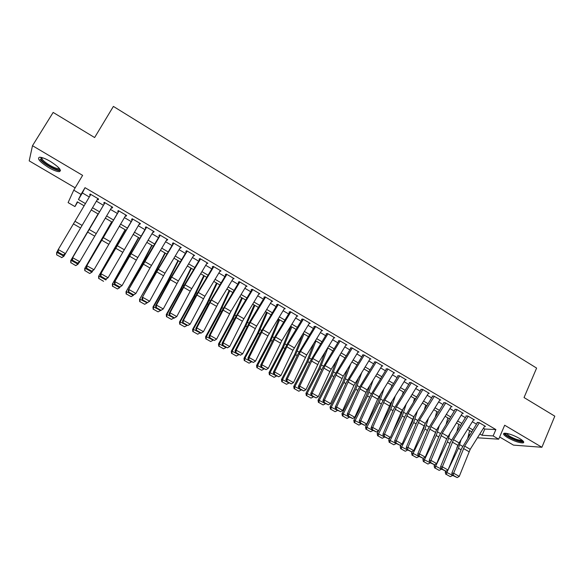 <?xml version="1.0" encoding="UTF-8"?>
<svg xmlns="http://www.w3.org/2000/svg" width="584" height="584" viewBox="0 0 584 584"><rect width="100%" height="100%" fill="white"/><g stroke="black" fill="none" stroke-linecap="round" stroke-linejoin="round"><path stroke-width="0.88" d="M48.516 167.498C53.305 170.243 56.904 171.63 59.312 171.66C62.057 170.484 59.072 167.075 50.363 161.418C45.552 158.651 41.938 157.249 39.515 157.22C36.807 158.468 39.807 161.892 48.516 167.498M507.803 437.723C514.329 441.256 519.424 442.979 523.089 442.891C524.622 442.344 523.439 440.862 519.534 438.453C512.956 434.89 507.846 433.16 504.218 433.248C502.671 433.817 503.861 435.306 507.803 437.723M77.657 202.028L74.942 206.583L68.102 202.612L73.752 190.165L81.001 194.414L78.453 199.524L85.432 203.597M499.634 436.993L513.482 445.125L541.901 447.271L554.8 416.173L524.045 397.551L536.608 368.088L113.391 106.412L94.623 137.547L53.159 112.435L32.492 145.701L29.2 160.87L75.146 187.836M469.193 435.774L468.456 435.343M97.418 199.429L98.119 199.845L98.616 199.005L90.126 194.012L89.659 194.873L90.345 195.275M111.486 207.692L112.128 208.072L112.683 207.269L104.259 202.319L103.74 203.144L104.463 203.568M125.429 215.883L126.02 216.226L126.626 215.467L118.275 210.561L117.698 211.342L118.472 211.795M139.255 224.008L139.795 224.322L140.452 223.592L132.167 218.73L131.546 219.474L132.356 219.949M152.971 232.06L153.453 232.344L154.161 231.651L145.949 226.826L145.27 227.541L146.131 228.045M166.571 240.046L167.002 240.301L167.761 239.644L159.614 234.856L158.885 235.534L159.782 236.06M180.062 247.974L181.252 247.572L173.171 242.827L172.389 243.47L173.331 244.017M193.435 255.828L194.625 255.434L186.61 250.726L185.778 251.332L186.763 251.908M206.699 263.625L207.889 263.231L199.94 258.559L199.064 259.135L200.078 259.734M219.861 271.348L221.044 270.961L213.16 266.326L212.233 266.873L213.291 267.494M232.914 279.021L234.089 278.634L226.278 274.035L225.3 274.546L226.395 275.188M245.857 286.62L247.032 286.24L239.279 281.678L238.257 282.16L239.396 282.824M258.697 294.161L259.873 293.781L252.186 289.262L251.113 289.708L252.288 290.401M271.436 301.643L272.611 301.271L264.983 296.781L263.866 297.198L265.078 297.913M284.072 309.053L285.24 308.695L277.677 304.249L276.517 304.629L277.765 305.366M296.636 316.375L297.774 316.061L290.27 311.644L289.065 312.002M309.097 323.638L310.206 323.368L302.76 318.988L301.519 319.317M321.456 330.851L322.543 330.617L315.156 326.273L313.863 326.573M333.712 338.005L334.778 337.808L327.449 333.5L326.12 333.771M345.874 345.115L346.918 344.947L339.647 340.669L338.282 340.91M357.934 352.167L358.97 352.028L351.75 347.787L350.342 347.998M369.906 359.167L370.92 359.05L363.759 354.838L362.314 355.028M381.775 366.117L382.776 366.022L375.673 361.846L374.191 362M393.558 373.008L394.55 372.935L387.499 368.796L385.973 368.927M405.245 379.856L406.223 379.797L399.23 375.687L397.668 375.797M416.845 386.652L417.808 386.608L410.873 382.527L409.267 382.608M428.357 393.39L429.313 393.368L422.422 389.316L420.787 389.375M439.774 400.084L440.723 400.076L433.883 396.054L432.211 396.091M451.111 406.727L452.045 406.734L445.264 402.741L443.555 402.748M462.36 413.319L463.287 413.341L456.549 409.377L454.812 409.362M473.522 419.867L474.442 419.896L467.755 415.969L465.981 415.925M483.421 428.233L484.793 429.043L495.889 429.576L85.016 187.676L82.38 192.939L89.316 197.012M96.397 201.166L103.412 205.283M110.464 209.415L117.362 213.467M124.414 217.598L131.196 221.584M138.24 225.716L144.912 229.629M151.957 233.761L158.519 237.608M165.564 241.747L172.01 245.528M179.054 249.66L185.391 253.376M192.428 257.507L198.662 261.165M205.699 265.289L211.824 268.888M218.861 273.013L224.876 276.546M231.914 280.67L237.827 284.145M244.857 288.27L250.675 291.679M257.705 295.803L263.413 299.154M270.443 303.279L276.057 306.571M283.079 310.695L288.598 313.929M295.621 318.046L301.037 321.229M308.053 325.346L313.382 328.471M320.397 332.588L325.624 335.654M332.639 339.764L337.778 342.779M344.779 346.896L349.831 349.852M356.831 353.962L361.788 356.875M368.789 360.978L373.658 363.832M380.651 367.935L385.433 370.745M392.426 374.848L397.12 377.6M404.106 381.695L408.72 384.403M415.699 388.499L420.224 391.156M427.203 395.251L431.649 397.857M438.613 401.945L442.979 404.508M449.943 408.596L454.228 411.107M461.192 415.188L465.397 417.655M472.346 421.736L476.478 424.159M484.596 426.364L485.508 426.4L478.88 422.502L477.07 422.436M73.752 190.165L82.614 175.375L32.492 145.701M85.016 187.676L81.001 194.414M495.889 429.576L493.144 435.934L498.692 439.19L477.435 437.781M541.901 447.271L504.678 425.232L498.692 439.19M84.132 205.802L77.307 201.823L74.942 206.583M471.682 431.81L467.55 429.393M460.594 425.334L456.381 422.882M449.417 418.823L445.125 416.319M438.153 412.253L433.781 409.705M426.809 405.639L422.356 403.04M415.377 398.967L410.844 396.324M403.851 392.251L399.237 389.557M392.244 385.484L387.542 382.739M380.549 378.658L375.76 375.87M368.76 371.782L363.883 368.942M356.875 364.854L351.911 361.963M344.903 357.875L339.851 354.926M332.836 350.838L327.69 347.838M320.674 343.742L315.44 340.691M308.418 336.596L303.089 333.486M296.066 329.391L290.635 326.23M283.612 322.127L278.086 318.908M271.056 314.805L265.435 311.527M258.405 307.432L252.682 304.096M245.645 299.993L239.827 296.599M232.79 292.489L226.869 289.036M219.825 284.934L213.802 281.422M206.758 277.312L200.626 273.735M193.581 269.625L187.347 265.99M180.295 261.88L173.959 258.179M166.907 254.069L160.454 250.31M153.402 246.2L146.839 242.367M139.788 238.257L133.108 234.359M126.056 230.249L119.26 226.285M112.208 222.175L105.302 218.146M98.243 214.029L91.221 209.933M468.682 434.452L469.974 434.532M479.836 433.949L482.092 435.262L493.144 435.934M92.52 207.736L99.543 211.839M106.595 215.956L113.5 219.993M120.552 224.11L127.341 228.074M134.393 232.191L141.072 236.089M148.124 240.207L154.687 244.046M161.732 248.163L168.185 251.93M175.237 256.048L181.573 259.749M188.625 263.866L194.859 267.508M201.903 271.618L208.028 275.195M215.073 279.313L221.095 282.831M228.132 286.941L234.053 290.401M241.09 294.511L246.908 297.906M253.945 302.016L259.661 305.352M266.691 309.462L272.312 312.739M279.342 316.849L284.861 320.068M291.883 324.178L297.307 327.347M304.33 331.442L309.666 334.559M316.681 338.654L321.915 341.713M328.931 345.816L334.077 348.816M341.085 352.911L346.137 355.86M353.145 359.956L358.109 362.854M365.109 366.942L369.986 369.789M376.987 373.877L381.775 376.673M388.769 380.761L393.47 383.505M400.456 387.586L405.077 390.28M412.056 394.361L416.589 397.01M423.568 401.084L428.021 403.683M435 407.756L439.365 410.311M446.337 414.377L450.622 416.888M457.586 420.954L461.798 423.407M468.755 427.473L472.887 429.89M484.793 429.043L482.092 435.262M82.38 192.939L78.453 199.524M271.75 301.125L271.472 301.665M259.208 293.394L258.778 294.212M246.419 285.875L245.988 286.7M233.527 278.298L233.089 279.123M220.533 270.662L220.088 271.487M207.429 262.961L206.977 263.786M194.216 255.193L193.764 256.018M180.894 247.368L180.434 248.193M167.469 239.469L167.002 240.301M153.928 231.512L153.453 232.344M140.269 223.489L139.795 224.322M126.502 215.394L126.02 216.226M112.617 207.232L112.128 208.072M98.616 199.005L98.119 199.845M90.155 194.034L89.659 194.873M484.829 425.999L470.2 449.315L459.265 476.398L453.651 473.215L453.279 475.369L452.549 475.361L457.206 477.588L453.279 475.369M479.303 422.75L464.652 446.118L453.651 473.215L451.819 473.201L461.601 448.57L477.427 422.648M451.819 473.201L452.549 475.361M457.206 477.588L459.265 476.398M457.593 445.994L456.783 448.03M445.621 471.222L445.242 472.011L446.826 472.478L448.001 470.032M448.045 469.938L458.455 448.286L461.061 439.767M467.769 438.051L469.653 430.62M446.395 474.442L450.279 476.639L446.395 474.442L446.826 472.478L452.527 475.303M452.374 475.617L450.279 476.639M445.767 474.252L445.242 472.011M522.819 440.789L522.789 440.891C520.578 441.825 515.979 440.46 508.993 436.796C506.211 435.124 505.007 433.919 505.364 433.197M506.204 433.284L509.62 436.211C514.847 439.044 518.935 440.424 521.87 440.343L522.176 440.234M504.065 433.284C504.496 434.189 505.89 435.35 508.255 436.752C514.738 440.263 519.796 441.971 523.439 441.884L523.658 441.818M59.699 168.856L59.488 169.367C58.042 171.36 44.866 164.462 41.362 159.87L40.792 157.322M41.559 157.483L42.406 159.49C45.238 163.184 55.378 168.929 58.378 168.557L59.218 168.258L59.488 169.367M40.077 159.344C43.617 163.929 56.166 171.032 59.882 170.572L60.532 170.448M473.755 419.487L459.09 442.906L448.008 470.025L442.351 466.828L441.986 468.989L441.263 468.989L445.942 471.23L441.986 468.989M468.185 416.217L453.505 439.686L442.351 466.828L440.555 466.835L450.476 442.168L466.346 416.136M440.555 466.835L441.263 468.989M445.942 471.23L448.008 470.025M462.601 412.932L446.672 438.847L436.664 463.608L430.963 460.382L430.605 462.557L429.897 462.572L434.598 464.813L430.605 462.557M456.987 409.639L442.271 433.204L430.963 460.382L429.204 460.411L439.263 435.715L455.184 409.581M429.204 460.411L429.897 462.572M434.598 464.813L436.664 463.608M451.359 406.325L436.62 429.941L425.232 457.148L419.487 453.892L419.137 456.082L418.443 456.104L423.159 458.352L419.137 456.082M445.709 403.004L430.956 426.67L419.487 453.892L417.764 453.943L427.97 429.218L443.935 402.975M417.764 453.943L418.443 456.104M423.159 458.352L425.232 457.148M440.037 399.668L425.261 423.385L413.72 450.629L407.924 447.351L407.581 449.556L406.902 449.585L411.64 451.848L407.581 449.556M434.335 396.324L419.546 420.093L407.924 447.351L406.238 447.432L416.589 422.67L432.605 396.317M406.238 447.432L406.902 449.585M411.64 451.848L413.72 450.629M447.001 438.095L444.38 444.526M434.554 464.813L434.116 465.725L435.657 466.178L447.388 441.927L450.242 432.7M457.024 431.043L458.79 424.291M435.241 468.156L439.153 470.361L435.241 468.156L435.657 466.178L441.38 469.054M441.249 469.332L439.153 470.361M434.62 467.974L434.116 465.725M436.204 430.656L434.7 435.175L431.766 441.197M423.502 458.155L422.896 459.396L424.407 459.82L436.241 435.511L439.365 425.546M446.22 423.94L447.848 417.91M423.999 461.813L427.941 464.039L423.999 461.813L424.407 459.82L430.174 462.725M430.043 463.002L427.941 464.039M423.393 461.637L422.896 459.396M425.291 423.342L423.502 428.744L418.925 438.066M412.384 451.41L411.596 453.016L413.07 453.418L425.006 429.058L428.437 418.283M435.357 416.735L436.825 411.479M412.669 455.425L416.647 457.666L412.669 455.425L413.07 453.418L418.881 456.345M418.75 456.63L416.647 457.666M412.085 455.264L411.596 453.016M414.304 415.998L412.224 422.254L405.851 435.16M401.193 444.599L400.215 446.592L401.646 446.972L413.691 422.546L417.458 410.917M424.451 409.428L425.721 405.004M401.259 448.994L405.267 451.249L401.259 448.994L401.646 446.972L407.508 449.921M407.369 450.206L405.267 451.249M400.682 448.833L400.215 446.592M428.619 392.966L413.808 416.786L402.113 444.066L396.273 440.759L395.937 442.979L395.273 443.015L400.025 445.285L395.937 442.979M422.882 389.594L408.055 413.465L396.273 440.759L394.616 440.862L405.121 416.071L421.188 389.608M394.616 440.862L395.273 443.015M400.025 445.285L402.113 444.066M403.267 408.53L400.858 415.72L392.514 432.518M389.922 437.737L388.74 440.11L390.141 440.475L402.288 415.99L406.428 403.434M413.487 402.004L414.538 398.478M389.762 442.511L393.799 444.782L389.762 442.511L390.141 440.475L396.04 443.446M395.901 443.731L393.799 444.782M389.2 442.358L388.74 440.11M417.122 386.206L401.011 412.545L390.411 437.445L384.535 434.116L384.206 436.35L383.557 436.394L388.324 438.672L384.206 436.35M411.34 382.805L396.47 406.778L384.535 434.116L382.914 434.248L393.565 409.421L409.683 382.856M382.914 434.248L383.557 436.394M388.324 438.672L390.411 437.445M392.185 400.938L389.404 409.143L378.892 430.174M378.571 430.817L377.184 433.591L378.541 433.927L390.798 409.384L395.353 395.821M402.478 394.47L403.259 391.908M378.176 435.978L382.243 438.27L378.176 435.978L378.541 433.927L384.491 436.927M384.352 437.204L382.243 438.27M377.629 435.839L377.184 433.591M405.537 379.396L390.652 403.42L378.629 430.78L372.702 427.43L372.38 429.671L371.745 429.722L376.527 432.014L372.38 429.671M399.704 375.972L384.805 400.047L372.702 427.43L371.117 427.576L381.921 402.719L398.084 376.045M371.117 427.576L371.745 429.722M376.527 432.014L378.629 430.78M381.06 393.214L377.863 402.507L365.533 427.014L366.854 427.327L379.22 402.726L384.236 388.083M391.426 386.798L391.908 385.279M366.504 429.393L370.599 431.7L366.504 429.393L366.854 427.327L372.847 430.35M372.709 430.634L370.599 431.7M365.971 429.262L365.533 427.014M393.857 372.534L377.651 399.098L366.745 424.057L360.773 420.677L360.459 422.933L359.839 423.006L364.642 425.298L360.459 422.933M387.98 369.081L373.045 393.258L360.773 420.677L359.226 420.852L370.19 395.967L386.404 369.176M359.226 420.852L359.839 423.006M364.642 425.298L366.745 424.057M369.906 385.345L366.234 395.821L353.794 420.385L355.079 420.677L367.555 396.018L373.088 380.191M380.337 378.994L380.461 378.607M354.736 422.758L358.861 425.086L354.736 422.758L355.079 420.677L361.124 423.728M360.978 424.006L358.861 425.086M354.225 422.641L353.794 420.385M382.089 365.613L367.124 389.849L354.773 417.29L348.757 413.881L348.451 416.151L347.845 416.231L352.663 418.531L348.451 416.151M376.169 362.131L361.189 386.425L348.757 413.881L347.246 414.078L358.364 389.156L374.629 362.262M347.246 414.078L347.845 416.231M352.663 418.531L354.773 417.29M358.722 377.315L354.517 389.09L341.969 413.713L343.217 413.976L355.802 389.258L361.905 372.147M342.881 416.071L347.042 418.421L342.881 416.071L343.217 413.976L349.305 417.049M349.159 417.334L347.042 418.421M342.385 415.961L341.969 413.713M370.227 358.642L353.933 385.433L342.713 410.464L336.639 407.026L336.34 409.311L335.756 409.399L340.589 411.713L336.34 409.311M364.263 355.138L349.247 379.534L336.639 407.026L335.172 407.252L346.451 382.301L362.766 355.291M335.172 407.252L335.756 409.399M340.589 411.713L342.713 410.464M347.517 369.11L342.713 382.301L330.055 406.982L331.252 407.223L343.954 382.447L350.707 363.92M330.931 409.333L335.128 411.698L330.931 409.333L331.252 407.223L337.391 410.326M337.245 410.61L335.128 411.698M330.456 409.238L330.055 406.982M358.277 351.619L343.239 376.067L330.551 403.581L324.434 400.12L324.142 402.42L323.572 402.515L328.427 404.836L324.142 402.42M352.262 348.086L337.209 372.585L324.434 400.12L323.003 400.376L334.435 375.388L350.801 348.268M323.003 400.376L323.572 402.515M328.427 404.836L330.551 403.581M336.304 360.708L330.814 375.461L318.039 400.201L319.2 400.42L332.019 375.585L339.494 355.503M318.893 402.544L323.12 404.931L318.893 402.544L319.2 400.42L325.39 403.544M325.237 403.829L323.12 404.931M318.426 402.456L318.039 400.201M346.224 344.538L329.836 371.555L318.287 396.646L312.126 393.163L311.841 395.47L311.287 395.58L316.163 397.908L311.841 395.47M340.165 340.976L325.076 365.591L312.126 393.163L310.739 393.441L322.339 368.424L338.749 341.187M310.739 393.441L311.287 395.58M316.163 397.908L318.287 396.646M325.091 352.086L318.827 368.57L305.936 393.368L307.06 393.565L319.988 368.665L327.887 347.947M306.761 395.704L311.017 398.106L306.761 395.704L307.06 393.565L313.287 396.711M313.141 396.996L311.017 398.106M306.315 395.624L305.936 393.368M334.084 337.399L318.974 362.065L305.936 389.659L299.723 386.141L299.446 388.469L298.906 388.594L303.797 390.93L299.446 388.469M327.982 333.814L312.849 358.532L299.723 386.141L298.373 386.447L310.141 361.401L326.602 334.055M298.373 386.447L298.906 388.594M303.797 390.93L305.936 389.659M313.893 343.217L306.746 361.627L293.737 386.484L294.818 386.652L307.863 361.693L315.959 340.99M294.533 388.805L298.818 391.229L294.533 388.805L294.818 386.652L301.096 389.827M300.95 390.112L298.818 391.229M294.102 388.74L293.737 386.484M321.85 330.208L306.695 354.984L293.482 382.615L287.219 379.067L286.956 381.41L286.43 381.542L291.336 383.892L286.956 381.41M315.688 326.587L300.526 351.422L287.219 379.067L285.912 379.403L297.84 354.327L314.36 326.865M285.912 379.403L286.43 381.542M291.336 383.892L293.482 382.615M302.738 334.063L294.57 354.627L281.444 379.542L282.481 379.688L295.643 354.671L303.935 333.982M282.203 381.856L286.532 384.294L282.203 381.856L282.481 379.688L288.81 382.885M288.657 383.177L286.532 384.294M281.795 381.797L281.444 379.542M309.513 322.959L292.978 350.327L280.926 375.512L274.611 371.942L274.356 374.3L273.852 374.439L278.78 376.797L274.356 374.3M303.308 319.309L288.102 344.253L274.611 371.942L273.349 372.3L287.474 343.48L302.023 319.616M273.349 372.3L273.852 374.439M278.78 376.797L280.926 375.512M290.92 326.39L282.291 347.568L269.049 372.548L270.042 372.665L283.328 347.589L291.817 326.916M269.779 374.855L274.144 377.308L269.779 374.855L270.042 372.665L276.422 375.892M276.276 376.184L274.144 377.308M269.385 374.804L269.049 372.548M297.081 315.652L281.853 340.647L268.275 368.351L261.909 364.752L261.661 367.124L261.172 367.278L266.114 369.643L261.661 367.124M290.825 311.973L275.582 337.034L261.909 364.752L260.69 365.146L272.962 340.005L289.584 312.309M260.69 365.146L261.172 367.278M266.114 369.643L268.275 368.351M278.758 319.302L269.925 340.465L256.566 365.496L257.507 365.584L270.918 340.45L279.605 319.791M257.259 367.789L261.654 370.271L257.259 367.789L257.507 365.584L263.939 368.84M263.786 369.132L261.654 370.271M256.88 367.752L256.566 365.496M284.547 308.286L267.91 335.895L255.515 361.138L249.098 357.51L248.864 359.897L248.39 360.058L253.354 362.43L248.864 359.897M278.239 304.578L262.961 329.748L249.098 357.51L247.923 357.926L260.369 332.763L277.05 304.943M247.923 357.926L248.39 360.058M253.354 362.43L255.515 361.138M266.501 312.155L257.456 333.296L243.973 358.393L244.871 358.452L258.405 333.26L267.304 312.615M244.638 360.671L249.069 363.168L244.638 360.671L244.871 358.452L251.361 361.737M251.208 362.029L249.069 363.168M244.28 360.649L243.973 358.393M271.91 300.855L256.61 326.084L242.659 353.86L236.191 350.203L235.958 352.605L235.505 352.78L240.484 355.167L235.958 352.605M265.552 297.125L250.237 322.412L236.191 350.203L235.053 350.656L249.748 321.711L264.406 297.519M235.053 350.656L235.505 352.78M240.484 355.167L242.659 353.86M254.157 304.95L244.893 326.069L231.286 351.232L232.14 351.261L245.791 326.003L254.901 305.388M231.914 353.502L236.381 356.014L231.914 353.502L232.14 351.261L238.673 354.576M238.52 354.86L236.381 356.014M231.578 353.481L231.286 351.232M259.172 293.372L242.44 321.229L229.694 346.531L223.168 342.837L222.949 345.253L222.511 345.443L227.512 347.838L222.949 345.253M252.77 289.606L237.411 315.01L223.168 342.837L222.081 343.319L234.885 318.09L251.667 290.036M222.081 343.319L222.511 345.443M227.512 347.838L229.694 346.531M241.71 297.694L232.228 318.791L218.496 344.005L219.299 344.012L233.082 318.696L242.397 298.096M219.095 346.268L223.592 348.809L219.095 346.268L219.299 344.012L225.891 347.356M225.731 347.641L223.592 348.809M218.766 346.261L218.496 344.005M246.338 285.824L230.957 311.287L216.62 339.136L210.043 335.413L209.838 337.851L209.415 338.048L214.438 340.45L209.838 337.851M239.878 282.028L224.475 307.549L210.043 335.413L209.006 335.924L221.986 310.673L238.827 282.488M209.006 335.924L209.415 338.048M214.438 340.45L216.62 339.136M229.162 290.379L219.46 311.454L205.597 336.727L206.364 336.705L220.27 311.33L229.797 290.744M206.167 338.976L210.7 341.538L206.167 338.976L206.364 336.705L213.007 340.078M212.846 340.363L210.7 341.538M205.86 338.983L205.597 336.727M233.388 278.218L217.971 303.797L203.444 331.675L196.815 327.931L196.217 330.595L200.845 333.208L201.254 332.997L196.611 330.376M226.877 274.392L211.444 300.03L196.815 327.931L195.815 328.471L208.984 303.191L225.877 274.889M195.815 328.471L196.217 330.595M201.254 332.997L203.444 331.675M216.518 283.006L206.59 304.052L192.603 329.391L193.311 329.339L207.349 303.899L217.095 283.342M193.136 331.632L197.706 334.209L193.136 331.632L193.311 329.339L200.013 332.734M199.852 333.026L197.706 334.209M192.851 331.646L192.603 329.391M220.343 270.545L204.882 296.241L190.158 324.164L183.471 320.382L182.901 323.076L187.96 325.492L183.281 322.85M213.781 266.691L198.297 292.445L183.471 320.382L182.522 320.952L195.881 295.643L212.824 267.216M182.522 320.952L182.901 323.076M187.96 325.492L190.158 324.164M203.772 275.575L193.618 296.599L179.5 321.996L180.164 321.915L194.333 296.416L204.298 275.874M179.996 324.222L184.602 326.821L179.996 324.222L180.164 321.915L186.917 325.339M186.749 325.631L184.602 326.821M179.726 324.251L179.5 321.996M207.189 262.815L190.253 291.168L176.762 316.586L174.185 318.156L174.558 317.922L169.834 315.25L169.477 315.491L174.185 318.156M200.567 258.924L185.048 284.802L170.017 312.768L169.119 313.374L184.821 284.24L199.662 259.486M169.834 315.25L170.017 312.768L176.762 316.586L174.558 317.922M169.119 313.374L169.477 315.491M190.931 268.078L180.536 289.08L166.287 314.542L166.9 314.426L181.201 288.868L191.391 268.348M166.747 316.754L171.397 319.375L166.747 316.754L166.9 314.426L173.711 317.886M173.543 318.178L171.397 319.375M166.506 316.791L166.287 314.542M193.917 255.018L178.383 280.955L163.25 308.943L160.695 310.527L161.038 310.286L156.286 307.6L155.943 307.848L160.695 310.527M187.245 251.098L171.689 277.093L156.454 305.096L155.607 305.739L171.513 276.56L186.398 251.697M156.286 307.6L156.454 305.096L163.25 308.943L161.038 310.286M155.607 305.739L155.943 307.848M177.981 260.53L167.352 281.503L152.971 307.023L153.534 306.877L167.973 281.254L178.383 260.763M153.395 309.221L158.082 311.863L153.395 309.221L153.534 306.877L160.396 310.367M160.235 310.659L158.082 311.863M153.169 309.272L152.971 307.023M180.544 247.156L164.973 273.217L149.628 301.234L147.088 302.848L147.409 302.585L142.613 299.877L142.292 300.139L147.088 302.848M173.813 243.207L158.22 269.319L141.978 298.03L155.906 272.64L173.017 243.835M142.613 299.877L142.773 297.358L149.628 301.234L147.409 302.585M141.978 298.03L142.292 300.139M164.929 252.916L154.059 273.859L139.547 299.439L154.629 273.582L165.272 253.12M139.934 301.629L144.657 304.293L139.934 301.629L140.058 299.263L146.978 302.782M146.81 303.081L144.657 304.293M139.729 301.694L139.547 299.439M167.06 239.236L149.971 267.976L135.897 293.467L133.364 295.095L133.67 294.825L128.83 292.088L128.531 292.365L133.364 295.095M160.272 235.243L128.232 290.263L144.569 261.012L159.527 235.914M128.83 292.088L128.984 289.554L135.897 293.467L133.67 294.825M128.232 290.263L128.531 292.365M151.767 245.243L140.664 266.158L126.005 291.803L141.175 265.851L152.052 245.411M126.356 293.971L131.123 296.657L126.356 293.971L126.465 291.591L133.276 295.438L133.517 295.015M133.276 295.438L131.123 296.657M126.173 294.051L126.005 291.803M153.461 231.242L137.802 257.544L122.041 285.634L119.523 287.284L119.815 286.992L114.931 284.24L114.654 284.532L119.523 287.284M146.62 227.22L114.376 282.43L145.927 227.921M114.931 284.24L115.077 281.692L122.041 285.634L119.815 286.992M114.376 282.43L114.654 284.532M138.503 237.506L112.362 284.094L127.611 258.048L138.729 237.637M112.668 286.255L117.472 288.963L112.668 286.255L112.763 283.853L119.632 287.729L120.041 287.014M119.632 287.729L117.472 288.963M112.508 286.35L112.362 284.094M139.751 223.183L108.077 277.728L105.573 279.4L105.835 279.101L100.915 276.32L100.66 276.626L105.573 279.4M132.845 219.124L100.404 274.524L132.21 219.869M100.915 276.32L101.047 273.757L108.077 277.728L105.835 279.101M100.404 274.524L100.66 276.626M125.129 229.709L98.594 276.327L125.29 229.804M98.864 278.473L103.565 281.305L98.864 278.473L98.944 276.057L105.872 279.962L106.449 278.962M98.725 278.575L98.594 276.327M125.918 215.051L93.987 269.764L91.498 271.451L91.746 271.137L86.782 268.333L86.549 268.655L91.498 271.451M118.961 210.963L86.308 266.559L118.384 211.744M86.782 268.333L86.899 265.749L93.987 269.764L91.746 271.137M86.308 266.559L86.549 268.655M111.653 221.847L84.716 268.494L111.748 221.905M84.95 270.626L89.71 273.494L84.95 270.626L85.016 268.187L91.995 272.129L92.732 270.859M89.834 273.378L91.995 272.129L89.71 273.494M84.833 270.742L84.716 268.494M111.975 206.86L79.22 262.552L77.307 263.435L77.526 263.107L72.525 260.281L72.314 260.617L77.307 263.435M104.959 202.736L72.635 257.683L104.434 203.553M72.525 260.281L72.635 257.683L79.782 261.727L77.526 263.107M72.095 258.522L72.314 260.617M98.061 213.919L70.722 260.595L98.09 213.941M70.912 262.712L75.737 265.618L70.912 262.712L70.963 260.252L78 264.231L78.898 262.698M75.84 265.486L78 264.231L75.737 265.618M70.817 262.844L70.722 260.595M97.915 198.589L64.948 254.478L62.992 255.354L63.196 255.011L58.145 252.157L57.955 252.507L62.992 255.354M57.955 252.507L57.765 250.419L58.247 249.543L65.452 253.617L63.196 255.011M90.834 194.436L58.247 249.543L58.145 252.157M56.692 254.872L61.729 257.529L56.692 254.872L56.611 252.624L57.78 250.594M56.765 254.726L56.794 252.251L63.897 256.259L64.941 254.478M61.729 257.529L63.897 256.259L61.648 257.668M470.2 449.315L464.652 446.118M468.996 451.695L463.448 448.505M458.455 448.286L461.104 449.811M459.783 444.709L462.63 446.351M459.09 442.906L453.505 439.686M457.878 445.293L452.286 442.073M447.899 436.452L442.271 433.204M446.672 438.847L441.044 435.598M436.62 429.941L430.956 426.67M435.387 432.342L429.714 429.079M425.261 423.385L419.546 420.093M424.021 425.794L418.297 422.502M447.388 441.927L449.972 443.409M448.738 438.343L451.52 439.942M436.241 435.511L438.759 436.963M437.613 431.926L440.314 433.489M425.006 429.058L427.451 430.459M426.408 425.466L429.028 426.977M413.691 422.546L416.064 423.911M415.107 418.954L417.662 420.429M413.808 416.786L408.055 413.465M412.559 419.195L406.8 415.881M402.288 415.99L404.595 417.319M403.734 412.392L406.201 413.822M402.274 410.129L396.47 406.778M401.011 412.545L395.207 409.201M390.798 409.384L393.032 410.669M392.266 405.785L394.66 407.165M390.652 403.42L384.805 400.047M389.382 405.851L383.527 402.478M379.22 402.726L381.381 403.967M380.71 399.127L383.024 400.456M378.936 396.66L373.045 393.258M377.651 399.098L371.76 395.696M367.555 396.018L369.636 397.215M369.073 392.411L371.307 393.704M367.124 389.849L361.189 386.425M365.839 392.287L359.897 388.871M355.802 389.258L357.802 390.411M357.342 385.652L359.488 386.893M355.233 382.987L349.247 379.534M353.933 385.433L347.94 381.987M343.954 382.447L345.881 383.557M345.516 378.841L347.582 380.031M343.239 376.067L337.209 372.585M341.932 378.52L335.895 375.045M332.019 375.585L333.865 376.644M333.61 371.971L335.588 373.11M331.157 369.095L325.076 365.591M329.836 371.555L323.755 368.051M319.988 368.665L321.755 369.679M321.601 365.051L323.499 366.139M318.974 362.065L312.849 358.532M317.645 364.533L311.513 361.007M307.863 361.693L309.542 362.664M309.505 358.072L311.308 359.116M306.695 354.984L300.526 351.422M305.359 357.459L299.183 353.904M295.643 354.671L297.241 355.59M297.307 351.05L299.03 352.035M294.329 347.845L288.102 344.253M292.978 350.327L286.744 346.743M283.328 347.589L284.839 348.458M285.021 343.961L286.649 344.896M281.853 340.647L275.582 337.034M280.495 343.137L274.217 339.523M270.918 340.45L272.341 341.268M272.633 336.822L274.166 337.705M269.282 333.398L262.961 329.748M267.91 335.895L261.581 332.252M258.405 333.26L259.741 334.026M260.15 329.624L261.588 330.456M256.61 326.084L250.237 322.412M255.23 328.588L248.85 324.916M245.791 326.003L247.047 326.726M247.572 322.375L248.908 323.142M243.835 318.718L237.411 315.01M242.44 321.229L236.009 317.521M233.082 318.696L234.242 319.36M234.885 315.061L236.133 315.776M230.957 311.287L224.475 307.549M229.556 313.805L223.066 310.067M220.27 311.33L221.336 311.944M222.102 307.688L223.249 308.352M217.971 303.797L211.444 300.03M216.562 306.323L210.021 302.556M207.349 303.899L208.327 304.461M209.211 300.264L210.255 300.862M204.882 296.241L198.297 292.445M203.458 298.774L196.866 294.978M194.333 296.416L195.209 296.92M196.224 292.774L197.166 293.314M191.691 288.627L185.048 284.802M190.253 291.168L183.61 287.343M181.201 288.868L181.982 289.314M183.12 285.218L183.96 285.707M178.383 280.955L171.689 277.093M176.937 283.503L170.236 279.641M167.973 281.254L168.652 281.649M169.922 277.612L170.652 278.028M164.973 273.217L158.22 269.319M163.513 275.772L156.753 271.881M154.629 273.582L155.205 273.918M156.607 269.932L157.235 270.297M151.446 265.413L144.642 261.486M149.971 267.976L143.16 264.048M141.175 265.851L141.656 266.122M143.19 262.201L143.701 262.493M137.802 257.544L130.947 253.587M136.32 260.114L129.458 256.157M127.611 258.048L127.991 258.267M129.655 254.398L130.057 254.631M124.056 249.609L117.136 245.616M122.56 252.186L115.632 248.193M110.186 241.608L103.207 237.578M108.675 244.192L101.696 240.17M96.199 233.542L89.162 229.483M94.681 236.133L87.636 232.074M82.096 225.402L75 221.307M80.563 228.001L73.46 223.913M58.823 167.827L58.378 168.557"/></g></svg>

